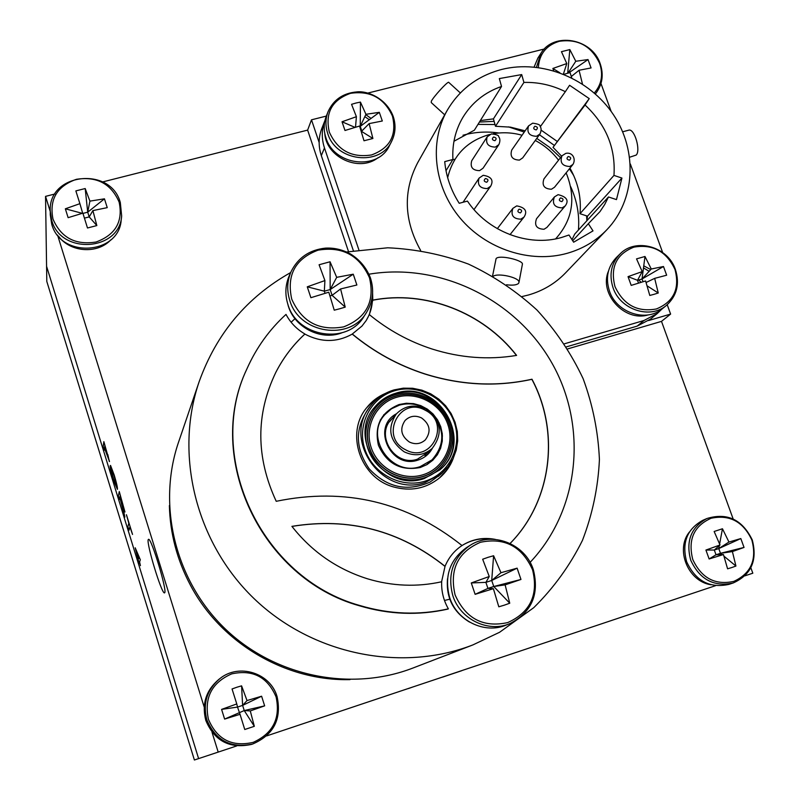 <?xml version="1.0" encoding="UTF-8"?>
<svg xmlns="http://www.w3.org/2000/svg" width="800" height="800" viewBox="0 0 800 800"><rect width="100%" height="100%" fill="white"/><g stroke="black" fill="none" stroke-linecap="round" stroke-linejoin="round"><path stroke-width="1.2" d="M383.82 414.64L384 415.64M54.97 193.98L45.54 196.37L46.8 281.44L194.39 760L198.61 758.61L46.57 266.28L198.61 758.61L236.72 745.93M447.12 175.67L448.18 175.39M452.73 159.8L455.03 159.19L452.73 159.8M406 403.29L406.49 403.86M148.24 539.59C146.18 543.12 161.59 593.86 164.45 592.9L164.73 592.7C167.19 590.36 151.47 538.34 148.6 539.29L148.24 539.59M326.33 116.08L311.49 119.82L307.63 130.11L348.52 251.59M311.49 119.82L319.15 142.53M307.63 130.11L102.64 181.93M45.54 196.37L50.24 211.5M57.57 235.09L204.18 707.01M212.04 732.29L218.2 752.13M266.66 735.91L715.55 585.67M744.92 575.84L752.82 573.2L750.84 567.76M733.16 518.99L661.5 321.37L567.78 348.88M413.99 404.28L412.94 403.54M648.62 320.53L670.62 314.08L661.5 321.37M361.39 129.71L360.58 129.18M641.14 282.3L638.68 279.96M573.73 175.6L569.42 168.79M560.52 157.65L549.35 147.15L536.77 138.39M524.26 132.07L508.51 126.87M495.01 124.56L477.99 124.36M586.87 220.57L586.59 215.87M670.62 314.08L667.21 304.72M425.32 410.29C400.03 395.52 378.99 436.78 405.49 449.72C431.08 464.39 451.61 422.99 425.32 410.29M404.24 451.84C389.54 441.24 386.89 428.62 396.28 413.99C404.71 405.56 414.55 403.9 425.78 409.01C441.18 420.5 443.32 433.64 432.18 448.42C423.85 455.48 414.54 456.62 404.24 451.84M409.36 442.02C415.27 444.76 420.59 444.05 425.3 439.91C431.35 431.6 430.08 424.26 421.49 417.9C415.28 415.06 409.8 415.93 405.06 420.51C399.56 428.77 400.99 435.94 409.36 442.02M169.38 505.56C170.08 533.45 177.07 559.93 190.33 585.01C220.77 643.07 285.52 681.25 350 679.62M431.79 413.43C445.02 429.34 445.09 444.82 432.01 459.89L420.23 466.6C391.32 477.01 364.04 436.8 384.83 414.65L391.47 408.79L399.54 405.08C411.29 402.09 421.86 404.69 431.24 412.91M432.39 448.22C429.22 454.08 424.44 458.03 418.04 460.08C390.87 469.72 371.01 426.81 396.47 413.78M392.66 418.14C374.09 433.77 394.34 467.46 417.43 459.19L428.19 452.2M374.27 407.63C379.81 400.94 386.77 396.34 395.14 393.83C437.98 378.96 474.73 441.72 439.48 470.17M395.57 393.3C438.63 378.36 475.38 441.63 439.72 469.95L424.25 478.53C384.67 492.87 346.76 438.36 374.47 407.38C380.05 400.55 387.08 395.85 395.57 393.3M394.7 390.73C370.78 397.5 356.6 424.87 364.86 449.22C372.77 473.68 401.21 488.71 425.13 481.15C449.17 473.95 462.66 446.38 454.29 422.46C446.27 398.42 418.52 383.6 394.7 390.73M425.27 482.48C382.44 498.02 341.22 439.22 370.96 405.46C377.04 397.89 384.76 392.7 394.12 389.89L403.3 388.17L412.7 388.27L421.97 390.19L430.76 393.84L438.75 399.1L445.62 405.75L451.13 413.56L455.07 422.23L457.29 431.43L457.69 440.83L456.26 450.07L453.05 458.79L448.17 466.67L441.79 473.39L425.27 482.48M420.33 467.49C400.8 471.19 386.83 463.78 378.43 445.28C374.11 425.61 381.01 412.03 399.14 404.52L406.32 403.26L413.65 403.64L420.78 405.63L427.36 409.13L433.04 413.97L437.57 419.9L440.71 426.63L442.3 433.84L442.27 441.16L440.61 448.24L437.39 454.71L432.78 460.25L426.99 464.59L420.33 467.49M178.51 442.3C157.01 505.13 175.16 580.57 224.92 628.59C274.67 676.6 350.88 692.06 413 668.01L472.9 644.91C401.04 672.76 312.1 654.58 253.86 598.42C195.6 542.26 174.27 454.33 199.13 381.75L178.51 442.3M369.52 407.38C354.8 427.14 354.7 447.63 369.22 468.85C386.93 487.59 407.18 492.01 429.97 482.12L439.93 474.91M455.09 594.9C465.75 618.67 483.29 627.9 507.73 622.58C530.34 612.36 538.62 594.77 532.57 569.82C522.01 546.43 504.64 537.25 480.46 542.28C457.75 552.11 449.3 569.65 455.09 594.9M489.25 576.5L482.67 559.23L488.13 557.3L493.6 555.74L491.72 580.48L517.11 568.16L520.97 579.45L493.77 586.51L505.12 584.87L509.75 603.21L504.39 605.14L498.81 606.8L493.38 588.68L475.13 594.33L471.28 582.95L485.89 582.36L487.94 588.4L493.77 586.51L491.72 580.48L485.89 582.36L489.25 576.5L471.28 582.95M469.91 545.48L466.57 547.58C449.7 559.79 444.06 576.42 449.63 597.47C456.87 620.82 484.67 634.35 506.16 625.09L509.84 623.62C531.7 612.32 539.53 594.33 533.33 569.64C525.13 543.52 491.8 530.82 469.91 545.48C452.92 557.78 447.23 574.54 452.86 595.76C460.16 619.3 488.19 632.95 509.84 623.62M509.75 603.21L493.77 586.51M475.13 594.33L487.94 588.4L493.38 588.68M491.72 580.48L500.98 572.72L493.6 555.74M517.11 568.16L500.98 572.72M505.12 584.87L520.97 579.45M291.74 299.16C301.89 321.95 319.2 331.19 343.66 326.88C366.41 317.89 375.01 301.51 369.47 277.74C359.4 255.31 342.26 246.12 318.05 250.17C295.23 258.8 286.45 275.13 291.74 299.16M340.58 288.95L356.88 285L353.25 274.2L330.18 289.57L332.1 295.34L340.58 288.95L345.22 307.12L339.82 308.74L334.24 310.18L328.8 292.2L310.88 297.7L307.27 286.82L324.33 291.18L325.04 293.3M330.05 261.77L330.18 289.57L336.69 277.34L330.05 261.77L319.09 264.75L324.92 280.57L307.27 286.82M291.05 271.7C297.97 257.74 309.4 249.89 325.34 248.14C333.89 247.62 342.28 249.56 350.49 253.95C359.83 259.83 366.48 267.81 370.42 277.88C374.32 290.09 373.05 301.55 366.61 312.27C350.17 341.41 299.19 333.8 289.8 300.46C286.67 290.55 287.09 280.96 291.05 271.7L289.18 275.93C285.25 285.13 284.83 294.65 287.93 304.48C297.24 337.57 347.82 345.1 364.14 316.17L366.61 312.27C372.98 301.66 374.26 290.31 370.44 278.22M345.22 307.12L332.1 295.34L329.98 295.92M324.92 280.57L324.33 291.18L330.18 289.57M353.25 274.2L336.69 277.34M287.8 304.1C292.96 326.56 320.2 341.11 341.62 332.93M447.51 578.79C445.96 597.69 453.3 612.12 469.52 622.08M246.83 369.09L246.71 369.37C204.58 457.33 260.92 578.64 359.56 605.81C389.13 614.6 418.57 615.69 447.87 609.1L448.37 608.84C443.53 600.39 441.3 591.37 441.68 581.76C417.02 587.21 392.29 586.22 367.47 578.79C337.01 569.16 311.83 551.69 291.91 526.36C348.83 517.1 399.87 530.41 445.04 566.31L441.59 581.78M495.34 539.4C483.46 537.1 472.44 539.1 462.27 545.38L462.02 545.54C454.31 550.65 448.65 557.58 445.04 566.31M492.46 539.25C481.51 537.71 471.38 539.79 462.05 545.52M462.02 545.54C407.06 501.87 345.12 487.12 276.22 501.3C255.81 457.22 255.68 414.22 275.85 372.3C283.33 357.74 293.01 344.98 304.92 334C296.69 329.21 290.39 322.68 286.01 314.41C269.31 329.69 256.29 347.82 246.95 368.81C204.77 456.87 261.19 578.35 359.95 605.55C389.57 614.35 419.04 615.45 448.37 608.84M510.13 543.46C551.89 501.12 560.23 432.17 531.98 379.22C496.75 386.98 461.1 385.22 425.03 373.95C398.37 365.33 374.13 352.02 352.29 334.02L361.97 326.07L366.17 320.57L369.35 314.62L372.78 300.13L372.61 293.1M531.98 379.22L531.88 379.31C496.66 387.07 461.02 385.31 424.95 374.04C398.3 365.42 374.06 352.12 352.23 334.12L352.29 334.02M369.35 314.62C388.19 330.08 409.08 341.54 432.04 349C460.32 357.94 488.51 360.08 516.61 355.41C483.15 312.3 425.47 289.88 372.78 300.13M385.61 393.32C378.06 396.52 371.75 401.32 366.67 407.74C345.28 433 360.07 477.7 393.25 486.86C410.62 491.7 426.1 488.67 439.69 477.78C445.9 472.43 450.44 465.91 453.32 458.23M439.49 477.95L446.77 470.05L452.07 460.69M383.2 394.67L374.09 400.35L366.5 407.95M516.46 355.44C483.01 312.38 425.36 289.99 372.71 300.24M530.09 562.37C579.99 509.7 587.9 426.08 551.75 362.75C515.73 299.3 439.97 262.24 368.97 274.2M510.1 543.45C551.8 501.11 560.11 432.22 531.88 379.31M304.92 334L304.86 334.09C292.98 345.06 283.3 357.81 275.83 372.35M304.86 334.09C321.08 342.58 336.86 342.59 352.23 334.12M444.95 566.36C399.82 530.49 348.82 517.17 291.95 526.41M365.98 320.87C370.68 313.25 372.82 304.92 372.39 295.88M473.99 209.57L490.69 186.18L487.2 188.59C479.81 188.39 477.1 184.9 479.08 178.11L463.07 202.26M479.59 170.64L483.02 168.23L498.88 144.61L495.34 147.09C488.08 146.91 485.36 143.48 487.19 136.81L471.74 160.72C469.96 167.17 472.58 170.48 479.59 170.64M520.42 212.9C522.36 211.01 521.93 209.77 519.11 209.17C517.17 211.06 517.61 212.31 520.42 212.9M551.46 189.23L554.49 187.27L572.9 164.48L569.77 166.49C562.26 166.14 559.66 162.57 561.97 155.79L543.95 178.89C541.7 185.46 544.2 188.9 551.46 189.23M544 229.27L546.94 227.41L565.19 205.96L562.14 207.88C554.48 207.5 551.9 203.86 554.4 196.95L536.54 218.72C534.11 225.4 536.59 228.92 544 229.27M519.44 160.09L522.7 157.88L539.93 134.01L536.56 136.29C529.24 136.03 526.58 132.56 528.57 125.89L511.74 150.04C509.8 156.51 512.37 159.85 519.44 160.09M555.61 238.88C572.77 219.85 576.27 197.84 566.13 172.86M558.55 160.18C552.24 151.91 544.48 145.35 535.26 140.48M522.06 135.24C512.41 132.56 502.81 132.07 493.24 133.75M489.8 134.47L488.77 134.73C466.77 141.24 453.07 155.56 447.66 177.71M586.83 220.76L587.5 216.17L621.93 178.06L613.96 175.41C615.76 148.19 606.12 124.73 585.05 105.01L589.24 98.61L569.58 85.28L565.35 91.67C552.09 85.11 538.27 82.03 523.92 82.43L521.7 74.58L499.33 78.58L501.53 86.46C484.78 92.28 471.86 102.65 462.78 117.55C455.37 130.23 452.08 144.21 452.92 159.48L444.72 161.63C446.09 176.38 450.92 190.27 459.22 203.29L467.44 201.09C487.62 231.57 528.38 247.21 561.57 237.48L568.98 235.01L573.64 242.21L593 230.89L588.34 223.71L600.01 211.59L604.68 204.54L608.48 196.96L574.74 234.06L572 239.68M567.21 253.3C582.77 248.85 595.98 241 606.84 229.77C635.26 200.15 637.75 151.32 613.66 115.04C589.7 78.66 542.34 59.21 501.7 69.45C477.68 75.82 459.5 89.5 447.14 110.5C428.93 142.65 434 186.95 460.13 218.11C486.22 249.3 530.41 263.67 567.21 253.3M522.12 296.54L528.58 294.96C543.05 290.76 555.36 283.41 565.51 272.91L606.84 229.77M554.31 145.38L539.42 134.72M494.13 121.38L479.45 122.03M448.94 82.56L448.59 82.24C446.61 82.4 433.49 96.83 431.32 101.24L431.25 102.58L444.7 114.83M493.14 276.35C497.7 272.59 519.39 277.49 519.01 282.19L518.57 283.38C516.66 285.07 512.64 285.53 506.5 284.78M492.56 276.01L496.09 258.62C498.87 254.54 522.63 260.07 522.44 264L522.32 264.69M629.68 157.21L636.18 155.08C640.81 150.82 634.91 129.51 629.25 130.05L628.07 130.36M564.52 343.77L643.97 320.51L657.32 313.5L661.82 309.14M566.5 346.84L637.16 326.12L643.97 320.51M657.32 313.5L650.37 319.18L637.16 326.12M662.65 252.51L630.34 163.98M611.16 111.43L600.98 83.52M544.39 48.98L367.7 93.11M324.98 120.4L324.96 120.46C321.57 129.34 321.41 138.5 324.47 147.93L358.87 249.84M324.47 147.93L321.32 155.63C318.29 146.3 318.45 137.24 321.81 128.45L324.96 120.46M321.32 155.63L353.36 250.7M362 125.07L361.08 124.59M642.95 278.01L642.24 277.39M463 135.24L464.77 134.76C475.87 131.93 487.24 131.34 498.88 133M570.63 186.6C577.04 200.65 579.64 215.12 578.43 230.01M649.14 271.31L643.49 267.89M369.29 119.71L364.82 116.66M447.14 110.5L417.71 162.65C402.93 191.09 403.9 220.34 420.62 250.42M540.32 126.69L565.35 91.67M523.92 82.43L495.49 126.28L493.43 118.87L521.7 74.58M525.12 130.84L510.43 127.14L495.49 126.28M493.43 118.87L480.34 120.59M453.97 141.25L474.38 130.18L501.53 86.46M452.92 159.48L446 170.71M572.71 240.78L588.34 223.71M608.48 196.96L616.47 199.6L621.93 178.06M587.5 216.17L580 213.7L613.96 175.41M580 213.7C581.46 197.81 578.11 182.62 569.95 168.13M561.64 156.22L553.02 147.34L589.24 98.61M585.05 105.01L553.02 147.34M557.01 141.27L541.19 130.19M329.32 132.1C337.64 150.41 351.72 158.03 371.57 154.95C390.04 148.11 396.99 135.15 392.44 116.08C384.17 98 370.2 90.42 350.52 93.33C332 99.93 324.93 112.85 329.32 132.1M361.2 131.17L372.9 138.49L363.99 140.77L359.58 126.03L344.99 130.49L342.03 121.77L354.97 127.35M360.44 102.09L360.25 126.36L379.33 112.34L365.94 114.29L360.44 102.09L355.98 103.03L351.55 104.32L356.4 116.7L342.03 121.77M328.06 111.7L326.29 116.19C323.63 123.16 323.51 130.34 325.92 137.73C333.98 165.76 378.27 170.95 389.55 145.43L391.73 141.14C395.57 133.24 396.05 124.97 393.17 116.31C386.44 98.46 367.51 90.53 356.77 91.92C343.04 93.14 333.47 99.73 328.06 111.7C325.39 118.7 325.27 125.93 327.69 133.36C335.81 161.57 380.38 166.8 391.73 141.14M356.4 116.7L355.52 127.18M372.9 138.49L369.13 123.61L361.83 131.01L360.25 126.36L359.73 126.49M369.13 123.61L382.31 121L379.33 112.34M371.04 118.43L365.79 114.62M360.25 126.36L365.94 114.29M614.98 286.6C623.62 304.94 637.41 312.39 656.34 308.97C673.81 301.77 680.01 288.58 674.96 269.41C666.38 251.3 652.7 243.88 633.92 247.14C616.39 254.1 610.08 267.25 614.98 286.6M628.04 276.64L642.2 271.6L636.54 258.88L644.99 256.48L642.03 279L663.48 266.51L666.65 275.21L654.67 278.36L658.25 293L654.12 294.3L649.79 295.45L645.6 280.96L631.2 285.39L628.04 276.64L637.51 280.3L642.03 279L643.02 281.73M619.96 254.02L616.35 257.55C607.64 266.82 605.34 277.96 609.44 290.99C616.51 312.95 646.5 322.78 662.57 308.54L666.49 305.34C676.95 295.78 679.92 283.82 675.39 269.45C667.8 246.44 635.57 237.52 619.96 254.02C611.21 263.34 608.89 274.56 613.02 287.66C620.15 309.75 650.32 319.66 666.49 305.34M642.2 271.6L637.51 280.3L638.52 283.09M654.67 278.36L646.1 282.5M663.48 266.51L651.27 269.01L644.99 256.48M642.03 279L651.27 269.01M650.75 269.58L643.76 265.84M658.25 293L647.15 285.87M608.45 271.17C598.74 293.67 624.49 322.15 648.09 314.93M324.75 133.27C326.05 157.33 359.25 172.58 377.91 157.79M402.75 690.36L390.9 694.33M408.33 688.5L395.7 692.72M408.35 688.58L412.66 687.05M428.78 681.65L414.47 686.44M442.56 677.12L461.72 670.71L442.56 677.12M445.65 676.09L458.31 671.85L445.65 676.09M485.79 662.57L466.96 668.87M510.11 654.43L504.76 656.22M103.94 441.96L109.48 461.53L104.51 448.17L104.22 450.24L103.15 446.78L103.85 441.65M107.8 454.52L109.34 461.57M104.59 447.59L108.26 458.09L104.85 445.75L104.59 447.59L104.94 446.05M119.43 499.48L118.36 496L119.27 491.55L124.97 512L122.65 506.51L124.87 517.07L119.85 497.53L119.43 499.48M119.95 497.02L123.87 508.48L120.25 495.6L119.95 497.02M128.96 530.32L127.87 526.82L128.81 523.27L126.43 514.73L132.53 534.44L129.9 526.82L128.96 530.32L129.97 527.05M139.13 563.25L135.2 547.8L140.33 559.8L139.58 561.96L140.42 565.63L139.42 562.41L139.13 563.25M136.43 551.77L138.58 558.74L139.02 557.46L136.43 551.77M140.33 559.8L139.58 561.96M113.59 479.33L116.35 485.82L114.14 475.71C112.32 470.07 111.35 467.95 111.22 469.35L113.59 479.33M113.45 479.37L116.14 486.09M110.55 465.44L114.23 475.14C116.56 482.92 117.62 487.65 117.43 489.33L113.36 479.92C111.11 472.44 110.04 467.75 110.15 465.85L114.23 475.14M563.93 74.32L570.05 72.56L571.73 77.86M553.65 70.74L552.87 68.46L559.88 72.77M567.99 73.14L575.78 61.27L569.83 49.58L561.45 51.68L566.79 63.55L552.87 68.46M594.3 92.99C601.59 84.57 603.39 74.73 599.68 63.47C591.37 45.99 577.91 38.6 559.3 41.3C546.31 45.25 539.32 53.98 538.33 67.49M536.47 67.26L540.94 53.32L537.89 58.04L534.12 67.02M566.79 63.55L563.39 74.1M582.48 84.06L579.05 70.27L571.31 76.5M579.05 70.27L591.08 67.94L588.03 59.57L568.68 72.94M569.83 49.58L567.69 73.22M588.03 59.57L575.78 61.27M52.99 219.08C60.99 237.69 75.35 245.33 96.08 242.01C115.51 234.85 123.2 221.56 119.14 202.14C111.2 183.77 96.95 176.16 76.4 179.31C56.92 186.22 49.12 199.47 52.99 219.08M84.43 218.13L89.2 216.91L96.84 225.57L87.49 227.99L82.88 213.16L68.12 217.67L65.35 208.8L82.26 213.33M96.84 225.57L92.89 210.6L107.24 207.64L104.45 198.82L87.72 212.18L89.91 201.12L85.19 188.54L75.86 190.9L79.9 203.67L65.35 208.8M50.24 210.93C48.19 173.13 110.65 165.92 120.3 202.48L121.65 215.96C119.62 251.18 60.69 255.11 51.69 220.24L50.24 210.93L50.26 214.82L51.71 224.08C60.64 258.73 119.19 254.8 121.21 219.8L121.65 215.96L120.33 202.66M79.9 203.67L82.67 213.22M92.89 210.6L89.2 216.91L87.72 212.18L82.95 213.41M85.19 188.54L87.72 212.18M104.45 198.82L89.91 201.12M208.4 719.24C216.99 739.46 231.92 747.17 253.18 742.37C273.02 733.4 280.65 718.24 276.09 696.92C267.55 676.97 252.75 669.29 231.68 673.88C211.78 682.58 204.02 697.7 208.4 719.24M224.62 719.09L244.24 710.56L254.32 726.32L244.76 729.5L240.03 714.31L224.62 719.09L221.59 709.39L237.52 707.08L236.78 703.94L221.59 709.39M254.32 726.32L250.28 710.93L264.65 705.86L261.61 696.22L242.62 705.4L247.02 700.57L241.59 685.85L236.8 687.26L232.05 688.97L236.78 703.94M218.69 679.53C205.97 690.43 201.68 704.05 205.79 720.4C214.46 740.96 229.62 748.98 251.29 744.45L252.64 744.03C273.67 734.91 281.82 719.11 277.07 696.65C270.36 672.92 238.89 662.96 219.81 678.66C207.01 689.63 202.69 703.35 206.84 719.81C215.56 740.51 230.83 748.59 252.64 744.03C273.69 734.91 281.84 719.11 277.09 696.63C270.39 672.9 238.9 662.95 219.81 678.66L218.69 679.53M240.03 714.31L237.52 707.08L242.62 705.4L244.24 710.56L250.28 710.93M264.65 705.86L244.24 710.56M241.59 685.85L242.62 705.4M261.61 696.22L247.02 700.57M692.78 559.51C701.5 578.17 715.19 585.45 733.86 581.37C751.05 573.43 757.05 559.66 751.86 540.03C743.21 521.61 729.62 514.36 711.1 518.26C693.85 525.96 687.75 539.7 692.78 559.51M719.32 545.6L718.77 548.56L740.82 538.56L744.04 547.44L720.48 553.31L732.4 551.58L735.93 566.04L731.87 567.52L727.59 568.81L723.46 554.54L709.13 558.98L705.92 550.05L714.31 550.03L716.02 554.78L720.48 553.31L718.77 548.56L714.31 550.03L720.02 544.98L705.92 550.05M718.77 548.56L728.95 542.04L722.46 528.76L714.14 531.48L720.02 544.98M706.92 518.52L702.78 520.34C686.98 529.1 681.61 542.92 686.67 561.81C695.6 580.98 709.67 588.51 728.88 584.39L733.21 582.97C751.27 574.77 757.62 560.42 752.26 539.92C742.26 519.51 727.15 512.38 706.92 518.52C691.03 527.32 685.63 541.23 690.74 560.23C699.73 579.53 713.89 587.11 733.21 582.97M735.93 566.04L724.01 556.22M722.03 554.58L720.48 553.31M709.13 558.98L716.02 554.78L723.46 554.54M722.46 528.76L719.62 543.98M740.82 538.56L728.95 542.04M732.4 551.58L744.04 547.44M689.47 531.94C675.09 549.48 687.93 581.38 710.91 584.75M58.52 236.23C70.34 252.5 97.57 254.27 110.86 239.8M396.03 395.93C417.26 389.55 442.04 402.78 449.18 424.22C456.63 445.57 444.57 470.14 423.15 476.54C401.83 483.26 376.5 469.87 369.45 448.09C362.08 426.4 374.69 401.98 396.03 395.93M395.42 394.68C417.39 388.08 443.03 401.77 450.42 423.95C458.13 446.04 445.66 471.47 423.49 478.09C401.43 485.05 375.21 471.2 367.91 448.65C360.29 426.2 373.34 400.94 395.42 394.68M423.14 476.37C401.89 483.07 376.64 469.73 369.61 448.02C362.26 426.4 374.83 402.06 396.1 396.02C417.27 389.67 441.97 402.85 449.09 424.23C456.52 445.51 444.49 470 423.14 476.37M422.8 474.82C402.29 481.27 377.94 468.4 371.15 447.45C364.06 426.6 376.18 403.11 396.7 397.28C417.13 391.14 440.98 403.86 447.85 424.5C455.02 445.04 443.41 468.67 422.8 474.82M294.99 318.72L291.1 322.21M444.48 600.46L449.77 599.2M486.75 182.25C488.7 180.37 488.27 179.13 485.44 178.53C483.49 180.4 483.92 181.64 486.75 182.25M494.91 140.69C496.85 138.85 496.41 137.62 493.61 137.01C491.67 138.86 492.1 140.09 494.91 140.69M510 234.67L524.02 217.07L520.8 219.17C513.19 218.88 510.55 215.27 512.89 208.35L497.31 228.68M569.52 160.18C571.41 158.33 570.97 157.11 568.2 156.51C566.3 158.36 566.74 159.58 569.52 160.18M561.87 201.62C563.78 199.75 563.34 198.51 560.54 197.92C558.63 199.79 559.07 201.02 561.87 201.62M536.23 129.91C538.14 128.08 537.7 126.86 534.92 126.25C533.01 128.08 533.45 129.3 536.23 129.91M595.33 93.9L596.37 92.61C602.53 83.98 603.79 74.31 600.15 63.62C591.96 38.33 553.48 31.67 540.94 53.32M389.62 421.63L396.28 413.99M424.82 455.39L432.18 448.42M441.87 436.07L442.47 436.01M384.83 414.65L380.21 420.13M432.01 459.89L426.72 464.74M439.21 422.93L438.71 423.13M367.99 409.21L370.96 405.46M438.16 476.52L441.79 473.39M472.9 644.91L499.61 632.26L533.75 607.67C553.77 587.88 570 565.45 582.45 540.39C592.47 514.32 598.13 487.37 599.42 459.53C598.19 431.71 592.75 404.74 583.1 378.6C571.21 353.41 555.84 330.56 536.99 310.05C516.45 291.24 493.6 275.92 468.44 264.08C442.36 254.47 415.46 249.04 387.74 247.79L346.62 251.98M199.13 381.75C216.36 333.65 246.87 297.25 290.67 272.55M246.95 368.81L246.71 369.37M490.69 186.18C493.82 180.21 491.33 176.59 483.2 175.3L479.08 178.11M498.88 144.61C500.29 141.18 500.21 138.53 498.65 136.67C498.99 135.43 496.58 134.51 491.42 133.9L487.19 136.81M524.02 217.07C527.71 211.25 525.28 207.52 516.74 205.88L512.89 208.35M572.9 164.48C576.33 159.01 572.49 151.82 565.81 153.37L561.97 155.79M565.19 205.96C569.17 200.57 566.81 196.81 558.1 194.66L554.4 196.95M539.93 134.01C541.44 130.75 541.48 128.15 540.04 126.23C540.43 124.9 537.97 123.88 532.66 123.18L528.57 125.89M448.59 82.24L460.34 92.94M519.01 282.19L522.44 264M629.25 130.05L622.66 131.79M595.37 93.93L596.37 92.61"/></g></svg>
